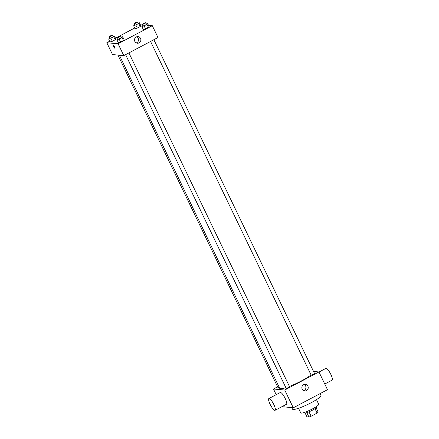 <?xml version="1.0" encoding="UTF-8"?>
<svg xmlns="http://www.w3.org/2000/svg" width="439" height="439" viewBox="0 0 439 439"><rect width="100%" height="100%" fill="white"/><g stroke="black" fill="none" stroke-linecap="round" stroke-linejoin="round"><path stroke-width="0.66" d="M314.993 408.665L317.112 413.066L311.114 416.238A6.431 0.966 -25.7 0 1 308.941 417.05L306.965 416.869L305.138 413.072M317.112 413.066A6.431 0.966 -25.7 0 0 318.204 412.15L316.107 407.793M316.206 406.717L316.437 407.189A6.645 0.999 154.3 0 1 310.883 410.97A6.645 0.999 154.3 0 1 304.463 412.951L304.232 412.479M308.99 411.826L311.114 416.238M306.823 412.649L308.941 417.05M316.492 399.638L318.719 404.27A9.965 1.498 154.3 0 1 310.389 409.944A9.965 1.498 154.3 0 1 300.753 412.912L298.525 408.286M320.053 393.64L320.931 395.457A15.782 2.376 154.3 0 1 307.739 404.445A15.782 2.376 154.3 0 1 292.489 409.148L291.77 407.655M313.534 371.454L318.944 371.948L327.494 389.706L293.285 407.793L281.964 406.662M318.944 371.948L284.741 390.035L273.464 389.003L276.197 394.677M273.464 389.003L277.591 386.819M153.875 39.708L314.489 373.441A1.866 0.28 154.3 0 1 312.93 374.505A1.866 0.28 154.3 0 1 311.125 375.06L150.572 41.453M117.932 55.073L277.92 387.511A1.866 0.28 -25.7 0 0 279.166 387.203M128.901 52.91L289.52 386.644A1.866 0.28 154.3 0 1 287.957 387.708A1.866 0.28 154.3 0 1 286.151 388.263L125.598 54.655M311.037 374.873A18.273 2.749 154.3 0 1 289.416 386.43M285.877 387.686A18.273 2.749 154.3 0 1 279.742 388.4L119.386 55.204M302.197 389.157A3.32 3.183 -84.8 0 1 305.352 384.344A3.32 3.183 -84.8 0 1 308.222 387.939A3.32 3.183 -84.8 0 1 302.197 389.157M284.741 390.035L293.285 407.793M268.866 398.552L280.269 392.521A6.645 1.602 62.1 0 1 285.257 398.568A6.645 1.602 62.1 0 1 286.48 404.27L275.077 410.3A6.645 1.602 -117.9 0 0 273.854 404.599A6.645 1.602 -117.9 0 0 268.866 398.552A6.645 1.602 -117.9 0 0 270.556 405.175A6.645 1.602 -117.9 0 0 275.077 410.3M303.623 390.633A3.32 3.183 95.2 0 0 304.189 384.46M318.994 372.047L325.881 368.409A6.645 1.602 62.1 0 1 330.397 373.534A6.645 1.602 62.1 0 1 332.093 380.158L324.761 384.032M148.497 25.341L152.3 25.687L158.002 37.524L123.793 55.61L112.516 54.579L106.82 42.742L109.717 41.211M115.479 38.166L134.691 28.008M140.447 24.963L142.554 24.793M121.301 37.117L122.646 36.711L124.072 39.669L123.452 40.503L120.571 42.029L118.31 42.715L116.884 39.757L117.921 38.698M138.044 23.163L139.388 22.757L140.809 25.714L140.195 26.549L137.314 28.074L135.053 28.76L133.626 25.797L134.658 24.743M152.3 25.687L118.096 43.774L106.82 42.742M113.07 36.366L114.414 35.954L115.841 38.917L115.221 39.751L112.34 41.277L110.079 41.963L108.652 39L109.69 37.946M146.275 23.915L147.619 23.508L149.041 26.466L148.426 27.306L145.545 28.826L143.284 29.512L141.857 26.554L142.889 25.495M118.096 43.774L123.793 55.61M140.54 38.402A3.32 3.183 -84.8 0 1 137.391 43.22A3.32 3.183 -84.8 0 1 134.521 39.62A3.32 3.183 -84.8 0 1 140.54 38.402M114.859 48.252A1.454 0.351 62.1 0 1 113.877 47.017A1.454 0.351 62.1 0 1 113.558 45.672A1.454 0.351 62.1 0 1 114.546 46.792A1.454 0.351 62.1 0 1 114.919 48.241A1.454 0.351 62.1 0 1 114.859 48.252M136.831 36.717A3.32 3.183 -84.8 0 1 136.266 42.89M147.619 23.508L146.999 24.343L144.118 25.868L141.857 26.554M142.34 24.359L143.054 25.841A1.866 0.28 -25.7 0 0 144.859 25.281A1.866 0.28 -25.7 0 0 146.417 24.222L145.71 22.74A1.866 0.28 -25.7 0 0 145.627 22.702A1.866 0.28 -25.7 0 0 143.696 23.399A1.866 0.28 -25.7 0 0 142.34 24.359A1.866 0.28 -25.7 0 0 144.146 23.805A1.866 0.28 -25.7 0 0 145.71 22.74M149.041 26.466L148.426 27.306L143.284 29.512M146.999 24.343L148.426 27.306M144.118 25.868L145.545 28.826M122.646 36.711L122.031 37.545L119.15 39.071L116.884 39.757M117.372 37.562L118.086 39.044A1.866 0.28 -25.7 0 0 119.891 38.484A1.866 0.28 -25.7 0 0 121.449 37.425L120.736 35.943A1.866 0.28 -25.7 0 0 120.654 35.905A1.866 0.28 -25.7 0 0 118.728 36.602A1.866 0.28 -25.7 0 0 117.372 37.562A1.866 0.28 -25.7 0 0 119.178 37.008A1.866 0.28 -25.7 0 0 120.736 35.943M124.072 39.669L123.452 40.503L120.571 42.029L118.31 42.715M122.031 37.545L123.452 40.503M119.15 39.071L120.571 42.029M139.388 22.757L138.768 23.591L133.626 25.797M134.109 23.607L134.822 25.089A1.866 0.28 -25.7 0 0 136.628 24.529A1.866 0.28 -25.7 0 0 138.186 23.465L137.478 21.988A1.866 0.28 -25.7 0 0 137.396 21.95A1.866 0.28 -25.7 0 0 135.464 22.647A1.866 0.28 -25.7 0 0 134.109 23.607A1.866 0.28 -25.7 0 0 135.914 23.047A1.866 0.28 -25.7 0 0 137.478 21.988M140.809 25.714L140.195 26.549L137.314 28.074L135.053 28.76M138.768 23.591L140.195 26.549M135.887 25.111L137.314 28.074M114.414 35.954L113.8 36.794L108.652 39M109.141 36.81L109.854 38.286A1.866 0.28 -25.7 0 0 111.66 37.732A1.866 0.28 -25.7 0 0 113.218 36.667L112.505 35.191A1.866 0.28 -25.7 0 0 112.422 35.153A1.866 0.28 -25.7 0 0 110.496 35.85A1.866 0.28 -25.7 0 0 109.141 36.81A1.866 0.28 -25.7 0 0 110.946 36.25A1.866 0.28 -25.7 0 0 112.505 35.191M115.841 38.917L115.221 39.751L112.34 41.277L110.079 41.963M113.8 36.794L115.221 39.751M110.919 38.314L112.34 41.277"/></g></svg>
